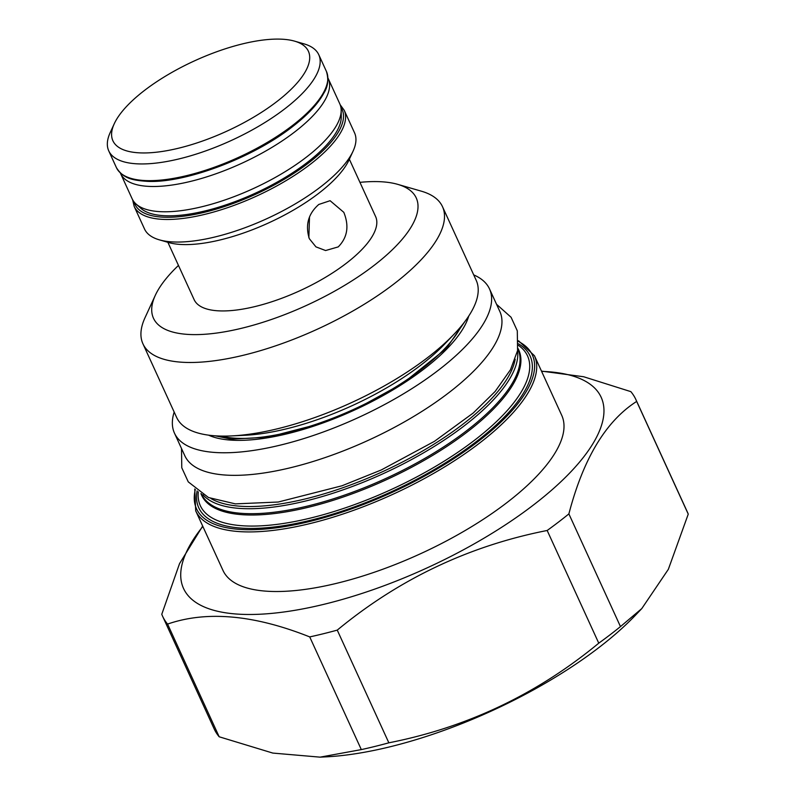 <?xml version="1.0" encoding="UTF-8"?>
<svg xmlns="http://www.w3.org/2000/svg" width="797" height="797" viewBox="0 0 797 797"><rect width="100%" height="100%" fill="white"/><g stroke="black" fill="none" stroke-linecap="round" stroke-linejoin="round"><path stroke-width="1.2" d="M534.438 355.731L561.726 415.327A186.279 67.058 155.4 0 1 506.234 503.146A186.279 67.058 -24.6 0 1 334.939 583.733A186.279 67.058 -24.6 0 1 222.981 570.413L195.693 510.817A186.279 67.058 -24.6 0 0 307.652 524.137A186.279 67.058 -24.6 0 0 478.947 443.55A186.279 67.058 -24.6 0 0 534.438 355.731L518.518 340.767M541.601 371.362A229.656 82.679 155.4 0 1 532.745 505.537A229.656 82.679 155.4 0 1 263.697 614.019A229.656 82.679 155.4 0 1 202.846 526.448M568.879 513.896A260.26 93.697 155.4 0 1 558.318 522.214A260.26 93.697 -24.6 0 1 547.17 530.483C469.034 545.865 399.058 579.07 337.251 630.118L388.846 742.814C466.982 727.432 536.959 694.217 598.766 643.169A260.26 93.697 -24.6 0 0 609.914 634.91A260.26 93.697 155.4 0 0 620.474 626.591L568.879 513.896C583.314 458.574 605.899 421.085 636.664 401.429L688.249 514.125L668.344 569.327L641.784 608.589L620.474 626.591M541.482 371.113L583.673 376.752L630.845 391.636A260.26 93.697 155.4 0 1 635.857 399.516A260.26 93.697 155.4 0 1 636.664 401.429M337.251 630.118A260.26 93.697 -24.6 0 1 309.724 636.913C254.183 614.806 206.802 610.532 167.579 624.081A260.26 93.697 -24.6 0 1 162.578 616.201A260.26 93.697 -24.6 0 1 161.771 614.288L179.544 563.609L202.677 526.07M547.17 530.483L598.766 643.169M635.857 399.516L687.452 512.212A260.26 93.697 155.4 0 1 688.249 514.125M641.784 608.589L635.996 614.666A229.656 82.679 155.4 0 1 598.069 648.21A229.656 82.679 155.4 0 1 325.345 756.891L320.065 757.15L272.803 753.075L219.175 736.777A260.26 93.697 -24.6 0 1 214.164 728.896L162.578 616.201M309.724 636.913L361.32 749.598A260.26 93.697 -24.6 0 0 388.846 742.814M361.32 749.598L320.065 757.15M167.579 624.081L219.175 736.777M174.473 433.16A173.238 62.365 155.4 0 0 212.54 452.278A173.238 62.365 -24.6 0 0 400.622 395.521A173.238 62.365 -24.6 0 0 489.507 288.922L499.849 311.497A173.238 62.365 -24.6 0 1 410.953 418.096A173.238 62.365 -24.6 0 1 222.871 474.853A173.238 62.365 155.4 0 1 184.814 455.735L174.473 433.16A173.238 62.365 155.4 0 1 174.174 412.049M489.507 288.922A173.238 62.365 -24.6 0 0 473.727 274.905M176.645 417.449A164.73 59.297 -24.6 0 0 231.509 435.919A164.73 59.297 -24.6 0 0 427.122 357.963A164.73 59.297 155.4 0 0 454.34 333.903A164.73 59.297 155.4 0 0 476.198 280.305L442.494 206.682A164.73 59.297 155.4 0 1 393.419 284.34A164.73 59.297 -24.6 0 1 241.949 355.601A164.73 59.297 -24.6 0 1 142.942 343.826L176.645 417.449M359.935 182.354A144.506 52.024 155.4 0 1 397.723 184.356L421.374 191.19A164.73 59.297 155.4 0 1 442.494 206.682M397.723 184.356A144.506 52.024 155.4 0 1 373.205 266.068A144.506 52.024 155.4 0 1 216.505 333.066A144.506 52.024 155.4 0 1 155.295 295.348L145.014 317.714A164.73 59.297 -24.6 0 0 142.942 343.826M155.295 295.348A144.506 52.024 155.4 0 1 178.468 265.431M167.878 242.318L194.129 299.642A99.794 35.925 -24.6 0 0 254.104 306.775A99.794 35.925 -24.6 0 0 345.868 263.608A99.794 35.925 155.4 0 0 375.606 216.555L349.355 159.231M309.316 238.682C305.112 225.083 308.27 213.676 318.79 204.46L330.097 200.705L343.806 212.331C349.325 226.049 347.462 237.566 338.227 246.901L325.594 250.537L315.951 246.871L309.316 238.682M309.495 217.023L308.857 237.626M159.32 239.837L168.655 242.537A107.515 38.704 -24.6 0 0 318.342 193.601A107.515 38.704 155.4 0 0 349.016 159.958L353.081 151.131A115.495 41.574 155.4 0 1 320.125 187.265A115.495 41.574 -24.6 0 1 159.32 239.837A115.495 41.574 -24.6 0 1 144.506 228.978L134.175 206.403A115.495 41.574 -24.6 0 0 203.584 214.652A115.495 41.574 -24.6 0 0 309.784 164.69A115.495 41.574 -24.6 0 0 344.194 110.245L340.18 104.766M344.194 110.245L354.535 132.82A115.495 41.574 155.4 0 1 353.081 151.131M136.118 204.092A114.16 41.095 155.4 0 0 157.258 211.454A114.16 41.095 -24.6 0 0 273.64 178.359A114.16 41.095 -24.6 0 0 341.176 110.205L341.285 116.551A111.58 40.169 -24.6 0 1 275.264 183.171A111.58 40.169 -24.6 0 1 161.522 215.509A111.58 40.169 155.4 0 1 140.85 208.316L136.118 204.092A114.16 41.095 155.4 0 1 132.172 198.851L120.606 173.567A114.16 41.095 155.4 0 1 120.367 173.019M341.176 110.205A114.16 41.095 -24.6 0 0 339.781 103.799L328.205 78.514A114.16 41.095 -24.6 0 0 327.946 77.976M120.606 173.567A114.16 41.095 155.4 0 0 145.682 186.169A114.16 41.095 -24.6 0 0 269.625 148.77A114.16 41.095 -24.6 0 0 328.205 78.514M294.621 41.155L303.956 43.845A115.495 41.574 155.4 0 1 318.77 54.714A115.495 41.574 155.4 0 1 284.36 109.159A115.495 41.574 155.4 0 1 178.159 159.121A115.495 41.574 155.4 0 1 108.751 150.872A115.495 41.574 155.4 0 1 110.205 132.561L114.26 123.734A107.515 38.704 155.4 0 1 144.934 90.091A107.515 38.704 155.4 0 1 294.621 41.155A107.515 38.704 155.4 0 1 276.38 101.946A107.515 38.704 155.4 0 1 159.798 151.799A107.515 38.704 155.4 0 1 114.26 123.734M195.325 489.468A184.685 66.49 -24.6 0 0 286.043 526.379A184.685 66.49 -24.6 0 0 477.353 442.106A184.685 66.49 -24.6 0 0 518.508 341.495M518.439 343.786A182.234 65.603 155.4 0 1 475.849 441.976A182.234 65.603 155.4 0 1 289.221 524.755A182.234 65.603 155.4 0 1 197.108 490.902M518.329 345.27A179.923 64.776 155.4 0 1 473.926 440.711A179.923 64.776 155.4 0 1 292.419 521.955A179.923 64.776 155.4 0 1 198.304 491.789M517.95 348.428A174.394 62.784 155.4 0 1 466.823 432.293A174.394 62.784 155.4 0 1 304.235 508.247A174.394 62.784 155.4 0 1 200.944 493.562M517.871 348.937L517.94 349.096A174.045 62.654 155.4 0 1 466.086 431.137A174.045 62.654 155.4 0 1 306.048 506.424A174.045 62.654 155.4 0 1 201.452 493.991L201.372 493.831M202.896 494.728A174.045 62.654 -24.6 0 0 463.814 426.166A174.045 62.654 -24.6 0 0 517.552 350.69M210.916 498.523A172.441 62.076 -24.6 0 0 462.22 424.731A172.441 62.076 -24.6 0 0 515.191 359.208M468.746 316.05A149.826 53.937 -24.6 0 1 371.95 401.568A149.826 53.937 -24.6 0 1 228.689 439.944A149.826 53.937 155.4 0 1 208.585 435.162M461.264 326.122A144.506 52.024 155.4 0 1 420.726 369.878A144.506 52.024 155.4 0 1 221.088 436.079M454.34 333.903L444.925 343.796A147.694 53.17 155.4 0 1 420.537 365.365A147.694 53.17 155.4 0 1 245.147 435.262L231.509 435.919M134.165 202.049A113.901 41.006 -24.6 0 0 200.495 213.207A113.901 41.006 -24.6 0 0 308.19 163.255A113.901 41.006 -24.6 0 0 340.907 107.396M292.011 125.866A115.495 41.574 155.4 0 1 185.811 175.828A115.495 41.574 155.4 0 1 116.392 167.579C123.396 179.056 133.507 180.331 147.186 181.347C184.705 183.44 252.31 158.075 292.001 127.052C307.493 115.147 318.113 103.819 323.871 93.06C327.956 86.734 328.802 79.511 326.421 71.421A115.495 41.574 155.4 0 1 292.011 125.866M194.767 488.989L195.693 510.817M464.88 321.54L446.41 348.409L402.814 383.327L356.359 408.811L318.79 424.024L268.091 437.174L231.23 439.157L215.26 435.829M132.641 199.778L134.175 206.403M318.77 54.714L326.421 71.421M108.751 150.872L116.392 167.579M181.507 448.512L181.776 467.749L188.261 481.866L208.465 497.517L235.374 503.873L278.213 502.03L342.013 485.772L381.255 469.981L434.415 441.349L473.189 413.035L495.156 391.447L510.478 369.728L517.582 350.56L517.293 330.815L511.086 317.276L496.541 304.285"/></g></svg>
